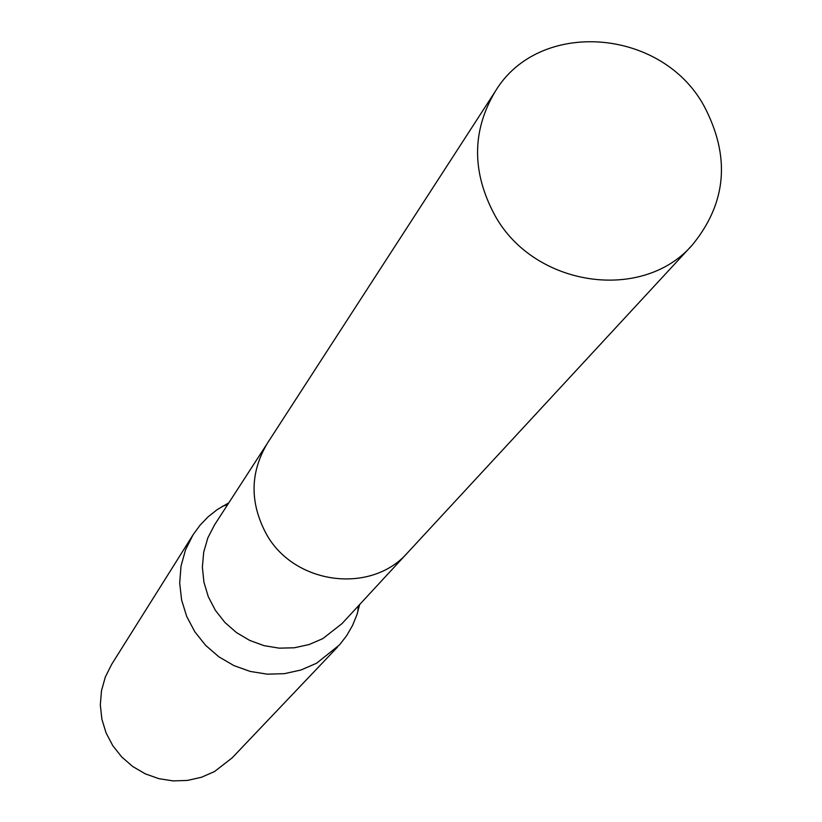 <?xml version="1.0" encoding="UTF-8"?>
<svg xmlns="http://www.w3.org/2000/svg" width="822" height="822" viewBox="0 0 822 822"><rect width="100%" height="100%" fill="white"/><g stroke="black" fill="none" stroke-linecap="round" stroke-linejoin="round"><path stroke-width="1.23" d="M266.472 444.702L214.665 524.683L207.843 537.886L203.692 552.22L202.366 567.18L203.928 582.212L208.315 596.772L215.385 610.345L224.879 622.429L236.459 632.57L249.693 640.41L264.109 645.671L279.182 648.157L294.358 647.777L309.082 644.551L322.83 638.612L341.983 623.631L406.695 553.679M228.814 502.838L217.255 509.568L208.069 516.863L199.952 525.33L193.047 534.814L185.525 549.856L181.015 566.142L179.689 583.086L181.621 600.081L186.728 616.521L194.835 631.81L205.675 645.393L218.837 656.788L233.859 665.573L250.196 671.43L267.253 674.163L284.412 673.66L301.058 669.971L316.604 663.22L339.496 644.91L346.678 635.632L352.535 625.48L356.974 614.609L359.666 604.519M193.047 534.814L111.689 664.31L105.339 676.979L101.496 690.675L100.325 704.896L101.866 719.147L106.079 732.916L112.799 745.698L121.8 757.041L132.763 766.536L145.278 773.841L158.913 778.681L173.165 780.9L187.529 780.417L201.482 777.252L214.532 771.529L232.123 757.894L337.513 647.078M703.776 105.473C661.001 27.743 538.585 18.783 495.204 91.509C471.797 130.986 471.684 172.271 494.875 215.354C534.146 287.042 642.783 302.691 692.463 244.802C726.884 202.592 730.655 156.149 703.776 105.473M495.204 91.509L267.376 443.274C250.145 472.27 249.652 502.242 265.896 533.201C293.372 584.668 371.236 594.943 407.856 552.446L692.463 244.802M227.684 504.585L222.197 506.393M358.248 606.05L357.847 611.804"/></g></svg>
